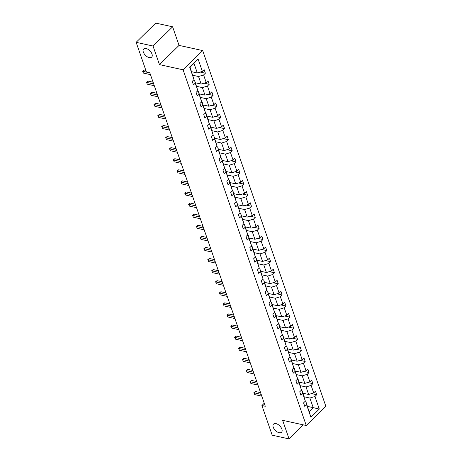 <?xml version="1.0" encoding="UTF-8"?>
<svg xmlns="http://www.w3.org/2000/svg" width="462" height="462" viewBox="0 0 462 462"><rect width="100%" height="100%" fill="white"/><g stroke="black" fill="none" stroke-linecap="round" stroke-linejoin="round"><path stroke-width="0.69" d="M149.232 57.6A5.711 3.176 45.6 0 1 144.15 53.731A5.711 3.176 45.6 0 1 143.659 48.972A5.711 3.176 45.6 0 1 146.084 48.504A5.711 3.176 45.6 0 1 151.172 52.373A5.711 3.176 45.6 0 1 151.657 57.132A5.711 3.176 45.6 0 1 149.232 57.6M279.129 432.709A5.711 3.176 45.6 0 1 274.041 428.84A5.711 3.176 45.6 0 1 273.55 424.081A5.711 3.176 45.6 0 1 275.976 423.614A5.711 3.176 45.6 0 1 281.063 427.483A5.711 3.176 45.6 0 1 281.554 432.241A5.711 3.176 45.6 0 1 279.129 432.709M172.621 26.808L153.02 46.021L159.459 64.611L179.054 45.392L172.621 26.808L155.74 23.1L136.146 42.313L146.419 71.985L149.798 72.73L265.292 406.26L261.914 405.521L272.193 435.192L289.068 438.9L303.372 424.873M179.054 45.392L202.679 50.583L325.854 406.294L306.26 425.508L183.085 69.802L202.679 50.583M153.02 46.021L136.146 42.313M191.626 71.714L197.309 72.967L193.988 63.369L198.013 58.824L202.368 71.408L204.146 69.664L205.376 73.221L200.185 72.078M197.309 72.967L202.368 71.408M195.466 82.802L201.149 84.049L198.539 76.519L203.598 74.96L205.376 73.221M203.598 74.96L206.208 82.496L207.981 80.752L209.211 84.309L204.025 83.166M199.307 93.89L204.989 95.137L202.379 87.607L207.438 86.047L209.211 84.309M207.438 86.047L210.048 93.578L211.821 91.84L213.051 95.391L207.86 94.254M203.147 104.978L208.83 106.225L206.219 98.689L211.278 97.135L213.051 95.391M211.278 97.135L213.889 104.666L215.662 102.928L216.892 106.479L211.7 105.342M206.982 116.066L212.664 117.313L210.06 109.777L215.119 108.224L216.892 106.479M215.119 108.224L217.729 115.754L219.502 114.016L220.732 117.567L215.54 116.43M210.822 127.148L216.505 128.401L213.894 120.865L218.959 119.306L220.732 117.567M218.959 119.306L221.564 126.842L223.342 125.104L224.572 128.655L219.381 127.512M214.663 138.236L220.345 139.484L217.735 131.953L222.794 130.394L224.572 128.655M222.794 130.394L225.404 137.93L227.177 136.186L228.407 139.743L223.221 138.6M218.503 149.324L224.185 150.572L221.575 143.041L226.634 141.482L228.407 139.743M226.634 141.482L229.244 149.012L231.017 147.274L232.247 150.831L227.056 149.688M222.343 160.412L228.026 161.66L225.416 154.129L230.474 152.57L232.247 150.831M230.474 152.57L233.085 160.1L234.858 158.362L236.088 161.914L230.896 160.776M226.178 171.5L231.86 172.748L229.256 165.211L234.315 163.658L236.088 161.914M234.315 163.658L236.925 171.188L238.698 169.45L239.928 173.002L234.736 171.864M230.018 182.582L235.701 183.836L233.091 176.299L238.155 174.74L239.928 173.002M238.155 174.74L240.76 182.276L242.538 180.538L243.769 184.09L238.577 182.952M233.859 193.67L239.541 194.924L236.931 187.387L241.99 185.828L243.769 184.09M241.99 185.828L244.6 193.364L246.373 191.626L247.603 195.178L242.417 194.034M237.699 204.758L243.382 206.006L240.771 198.475L245.83 196.916L247.603 195.178M245.83 196.916L248.44 204.452L250.213 202.708L251.444 206.266L246.252 205.122M241.539 215.846L247.222 217.094L244.612 209.563L249.671 208.004L251.444 206.266M249.671 208.004L252.281 215.535L254.054 213.796L255.284 217.354L250.092 216.21M245.374 226.934L251.057 228.182L248.452 220.651L253.511 219.092L255.284 217.354M253.511 219.092L256.121 226.623L257.894 224.884L259.124 228.436L253.933 227.298M249.214 238.022L254.897 239.27L252.287 231.733L257.351 230.18L259.124 228.436M257.351 230.18L259.956 237.711L261.735 235.972L262.965 239.524L257.773 238.386M253.055 249.105L258.737 250.358L256.127 242.821L261.186 241.262L262.965 239.524M261.186 241.262L263.796 248.799L265.569 247.06L266.799 250.612L261.613 249.468M256.895 260.193L262.578 261.44L259.967 253.909L265.026 252.35L266.799 250.612M265.026 252.35L267.637 259.887L269.41 258.142L270.64 261.7L265.448 260.556M260.735 271.281L266.418 272.528L263.808 264.997L268.867 263.438L270.64 261.7M268.867 263.438L271.477 270.975L273.25 269.231L274.48 272.788L269.288 271.644M264.57 282.369L270.253 283.616L267.648 276.085L272.707 274.526L274.48 272.788M272.707 274.526L275.317 282.057L277.09 280.318L278.32 283.87L273.129 282.732M268.41 293.457L274.093 294.704L271.483 287.168L276.547 285.614L278.32 283.87M276.547 285.614L279.152 293.145L280.931 291.406L282.161 294.958L276.969 293.82M272.251 304.545L277.933 305.792L275.323 298.256L280.382 296.702L282.161 294.958M280.382 296.702L282.992 304.233L284.765 302.494L285.995 306.046L280.809 304.908M276.091 315.627L281.774 316.88L279.163 309.344L284.222 307.784L285.995 306.046M284.222 307.784L286.833 315.321L288.606 313.582L289.836 317.134L284.644 315.991M279.932 326.715L285.614 327.962L283.004 320.432L288.063 318.872L289.836 317.134M288.063 318.872L290.673 326.409L292.446 324.665L293.676 328.222L288.484 327.079M283.766 337.803L289.449 339.05L286.844 331.52L291.903 329.96L293.676 328.222M291.903 329.96L294.513 337.491L296.286 335.753L297.516 339.31L292.325 338.167M287.607 348.891L293.289 350.138L290.679 342.608L295.744 341.048L297.516 339.31M295.744 341.048L298.348 348.579L300.127 346.841L301.357 350.392L296.165 349.255M291.447 359.979L297.13 361.226L294.519 353.69L299.578 352.136L301.357 350.392M299.578 352.136L302.188 359.667L303.961 357.929L305.191 361.48L300.005 360.343M295.287 371.061L300.97 372.314L298.36 364.778L303.418 363.219L305.191 361.48M303.418 363.219L306.029 370.755L307.802 369.017L309.032 372.568L303.84 371.425M299.128 382.149L304.81 383.402L302.2 375.866L307.259 374.307L309.032 372.568M307.259 374.307L309.869 381.843L311.642 380.105L312.872 383.656L307.68 382.513M302.962 393.237L308.645 394.484L306.04 386.954L311.099 385.395L312.872 383.656M311.099 385.395L313.71 392.931L315.482 391.187L316.713 394.744L311.521 393.601M307.519 406.387L313.201 407.634L309.875 398.042L314.94 396.483L316.713 394.744M314.94 396.483L319.294 409.061L310.926 417.267L306.572 404.689L304.793 406.427L303.563 402.876L305.336 401.132L302.731 393.601L300.953 395.339L299.723 391.788L301.501 390.049L298.891 382.513L297.118 384.251L295.888 380.7L297.661 378.961L295.051 371.425L293.278 373.163L292.048 369.612L293.82 367.873L291.21 360.337L289.437 362.081L288.207 358.524L289.98 356.785L287.376 349.255L285.597 350.993L284.367 347.436L286.14 345.697L283.535 338.167L281.756 339.905L280.526 336.353L282.305 334.609L279.695 327.079L277.922 328.817L276.692 325.265L278.465 323.527L275.854 315.991L274.082 317.729L272.851 314.177L274.624 312.439L272.014 304.903L270.241 306.647L269.011 303.089L270.784 301.351L268.179 293.815L266.401 295.559L265.171 292.001L266.944 290.263L264.339 282.732L262.56 284.471L261.33 280.919L263.109 279.175L260.499 271.644L258.726 273.383L257.496 269.831L259.269 268.087L256.658 260.556L254.885 262.295L253.655 258.743L255.428 257.005L252.818 249.468L251.045 251.207L249.815 247.655L251.588 245.917L248.983 238.38L247.205 240.125L245.975 236.567L247.748 234.829L245.143 227.298L243.364 229.037L242.134 225.479L243.913 223.741L241.303 216.21L239.53 217.948L238.3 214.397L240.073 212.653L237.462 205.122L235.689 206.861L234.459 203.309L236.232 201.571L233.622 194.034L231.849 195.773L230.619 192.221L232.392 190.483L229.787 182.946L228.009 184.685L226.778 181.133L228.551 179.395L225.947 171.858L224.168 173.602L222.938 170.045L224.717 168.307L222.107 160.776L220.334 162.514L219.103 158.963L220.876 157.219L218.266 149.688L216.493 151.426L215.263 147.875L217.036 146.131L214.426 138.6L212.653 140.338L211.423 136.787L213.196 135.048L210.591 127.512L208.812 129.25L207.582 125.699L209.355 123.96L206.751 116.424L204.978 118.168L203.742 114.611L205.521 112.872L202.91 105.336L201.137 107.08L199.907 103.523L201.68 101.784L199.07 94.254L197.297 95.992L196.067 92.44L197.84 90.696L195.23 83.166L193.457 84.904L192.227 81.352L194 79.614L189.645 67.03L198.013 58.824M197.84 90.696L194.623 80.359L193.491 80.111M194.623 80.359L195.23 83.166M192.856 75.271L198.539 76.519M201.149 84.049L206.208 82.496M201.68 101.784L198.458 91.447L197.332 91.199M198.458 91.447L199.07 94.254M196.697 86.354L202.379 87.607M204.989 95.137L210.048 93.578M205.521 112.872L202.298 102.535L201.166 102.287M202.298 102.535L202.91 105.336M200.537 97.442L206.219 98.689M208.83 106.225L213.889 104.666M209.355 123.96L206.139 113.623L205.007 113.375M206.139 113.623L206.751 116.424M204.377 108.53L210.06 109.777M212.664 117.313L217.729 115.754M213.196 135.048L209.979 124.711L208.847 124.463M209.979 124.711L210.591 127.512M208.212 119.618L213.894 120.865M216.505 128.401L221.564 126.842M217.036 146.131L213.819 135.793L212.687 135.545M213.819 135.793L214.426 138.6M212.052 130.706L217.735 131.953M220.345 139.484L225.404 137.93M220.876 157.219L217.654 146.881L216.528 146.633M217.654 146.881L218.266 149.688M215.893 141.794L221.575 143.041M224.185 150.572L229.244 149.012M224.717 168.307L221.494 157.969L220.362 157.721M221.494 157.969L222.107 160.776M219.733 152.876L225.416 154.129M228.026 161.66L233.085 160.1M228.551 179.395L225.335 169.057L224.203 168.809M225.335 169.057L225.947 171.858M223.573 163.964L229.256 165.211M231.86 172.748L236.925 171.188M232.392 190.483L229.175 180.145L228.043 179.897M229.175 180.145L229.787 182.946M227.408 175.052L233.091 176.299M235.701 183.836L240.76 182.276M236.232 201.571L233.015 191.228L231.884 190.979M233.015 191.228L233.622 194.034M231.248 186.14L236.931 187.387M239.541 194.924L244.6 193.364M240.073 212.653L236.85 202.316L235.724 202.067M236.85 202.316L237.462 205.122M235.089 197.228L240.771 198.475M243.382 206.006L248.44 204.452M243.913 223.741L240.69 213.404L239.559 213.155M240.69 213.404L241.303 216.21M238.929 208.31L244.612 209.563M247.222 217.094L252.281 215.535M247.748 234.829L244.531 224.492L243.399 224.243M244.531 224.492L245.143 227.298M242.769 219.398L248.452 220.651M251.057 228.182L256.121 226.623M251.588 245.917L248.371 235.58L247.239 235.331M248.371 235.58L248.983 238.38M246.604 230.486L252.287 231.733M254.897 239.27L259.956 237.711M255.428 257.005L252.212 246.668L251.08 246.419M252.212 246.668L252.818 249.468M250.444 241.574L256.127 242.821M258.737 250.358L263.796 248.799M259.269 268.087L256.046 257.75L254.92 257.501M256.046 257.75L256.658 260.556M254.285 252.662L259.967 253.909M262.578 261.44L267.637 259.887M263.109 279.175L259.887 268.838L258.755 268.589M259.887 268.838L260.499 271.644M258.125 263.75L263.808 264.997M266.418 272.528L271.477 270.975M266.944 290.263L263.727 279.926L262.595 279.677M263.727 279.926L264.339 282.732M261.966 274.832L267.648 276.085M270.253 283.616L275.317 282.057M270.784 301.351L267.567 291.014L266.435 290.765M267.567 291.014L268.179 293.815M265.8 285.92L271.483 287.168M274.093 294.704L279.152 293.145M274.624 312.439L271.408 302.102L270.276 301.853M271.408 302.102L272.014 304.903M269.641 297.008L275.323 298.256M277.933 305.792L282.992 304.233M278.465 323.527L275.242 313.19L274.116 312.941M275.242 313.19L275.854 315.991M273.481 308.096L279.163 309.344M281.774 316.88L286.833 315.321M282.305 334.609L279.083 324.272L277.951 324.024M279.083 324.272L279.695 327.079M277.321 319.184L283.004 320.432M285.614 327.962L290.673 326.409M286.14 345.697L282.923 335.36L281.791 335.112M282.923 335.36L283.535 338.167M281.162 330.272L286.844 331.52M289.449 339.05L294.513 337.491M289.98 356.785L286.763 346.448L285.632 346.2M286.763 346.448L287.376 349.255M284.996 341.354L290.679 342.608M293.289 350.138L298.348 348.579M293.82 367.873L290.604 357.536L289.472 357.288M290.604 357.536L291.21 360.337M288.837 352.442L294.519 353.69M297.13 361.226L302.188 359.667M297.661 378.961L294.438 368.624L293.312 368.376M294.438 368.624L295.051 371.425M292.677 363.53L298.36 364.778M300.97 372.314L306.029 370.755M301.501 390.049L298.279 379.706L297.147 379.458M298.279 379.706L298.891 382.513M296.517 374.618L302.2 375.866M304.81 383.402L309.869 381.843M305.336 401.132L302.119 390.794L300.987 390.546M302.119 390.794L302.731 393.601M300.358 385.706L306.04 386.954M308.645 394.484L313.71 392.931M310.926 417.267L305.959 401.882L304.828 401.634M305.959 401.882L306.572 404.689M159.459 64.611L183.085 69.802M306.26 425.508L282.628 420.316L289.068 438.9M264.247 403.239L261.914 405.521M193.988 63.369L190.067 67.215L194 79.614M304.192 396.789L309.875 398.042M309.28 411.48L313.201 407.634L319.294 409.061M189.645 67.03L190.067 67.215M260.58 392.66L255.434 391.528L254.106 392.827L261.174 394.381M254.724 394.6L254.106 392.827L254.724 394.6L261.792 396.153M253.811 392.775L255.434 391.528M256.739 381.572L251.594 380.44L250.265 381.739L257.34 383.293M250.883 383.518L250.265 381.739L250.883 383.518L257.952 385.071M249.971 381.687L251.594 380.44M252.905 370.484L247.753 369.352L246.431 370.651L253.499 372.205M247.043 372.43L246.431 370.651L247.043 372.43L254.112 373.983M246.131 370.599L247.753 369.352M249.064 359.396L243.913 358.264L242.59 359.563L249.659 361.117M243.203 361.342L242.59 359.563L243.203 361.342L250.277 362.895M242.296 359.517L243.913 358.264M245.224 348.313L240.073 347.181L238.75 348.475L245.819 350.029M239.368 350.254L238.75 348.475L239.368 350.254L246.437 351.807M238.456 348.429L240.073 347.181M241.383 337.225L236.238 336.093L234.91 337.393L241.978 338.946M235.528 339.166L234.91 337.393L235.528 339.166L242.596 340.719M234.615 337.341L236.238 336.093M237.543 326.137L232.398 325.005L231.069 326.305L238.144 327.858M231.687 328.078L231.069 326.305L231.687 328.078L238.756 329.631M230.775 326.253L232.398 325.005M233.708 315.049L228.557 313.917L227.235 315.217L234.303 316.77M227.847 316.996L227.235 315.217L227.847 316.996L234.915 318.549M226.934 315.165L228.557 313.917M229.868 303.961L224.717 302.829L223.394 304.129L230.463 305.682M224.006 305.908L223.394 304.129L224.006 305.908L231.081 307.461M223.1 304.083L224.717 302.829M226.028 292.873L220.876 291.741L219.554 293.041L226.623 294.594M220.172 294.82L219.554 293.041L220.172 294.82L227.24 296.373M219.259 292.995L220.876 291.741M222.187 281.791L217.042 280.659L215.714 281.953L222.782 283.506M216.332 283.732L215.714 281.953L216.332 283.732L223.4 285.285M215.419 281.907L217.042 280.659M218.347 270.703L213.201 269.571L211.873 270.871L218.948 272.424M212.491 272.644L211.873 270.871L212.491 272.644L219.56 274.197M211.579 270.819L213.201 269.571M214.512 259.615L209.361 258.483L208.039 259.783L215.107 261.336M208.651 261.556L208.039 259.783L208.651 261.556L215.719 263.109M207.738 259.731L209.361 258.483M210.672 248.527L205.521 247.395L204.198 248.695L211.267 250.248M204.81 250.473L204.198 248.695L204.81 250.473L211.885 252.027M203.904 248.643L205.521 247.395M206.832 237.439L201.68 236.307L200.358 237.607L207.426 239.16M200.976 239.385L200.358 237.607L200.976 239.385L208.044 240.939M200.063 237.56L201.68 236.307M202.991 226.351L197.846 225.225L196.517 226.519L203.586 228.072M197.135 228.297L196.517 226.519L197.135 228.297L204.204 229.851M196.223 226.472L197.846 225.225M199.151 215.269L194.005 214.137L192.677 215.436L199.751 216.99M193.295 217.209L192.677 215.436L193.295 217.209L200.364 218.763M192.383 215.384L194.005 214.137M195.316 204.181L190.165 203.049L188.843 204.348L195.911 205.902M189.455 206.121L188.843 204.348L189.455 206.121L196.523 207.675M188.542 204.296L190.165 203.049M191.476 193.093L186.325 191.961L185.002 193.26L192.071 194.814M185.614 195.039L185.002 193.26L185.614 195.039L192.689 196.593M184.708 193.208L186.325 191.961M187.636 182.005L182.484 180.873L181.162 182.172L188.23 183.726M181.78 183.951L181.162 182.172L181.78 183.951L188.848 185.505M180.867 182.126L182.484 180.873M183.795 170.917L178.65 169.785L177.321 171.084L184.39 172.638M177.939 172.863L177.321 171.084L177.939 172.863L185.008 174.417M177.027 171.038L178.65 169.785M179.955 159.835L174.809 158.703L173.481 159.996L180.555 161.55M174.099 161.775L173.481 159.996L174.099 161.775L181.168 163.329M173.186 159.95L174.809 158.703M176.12 148.747L170.969 147.615L169.646 148.914L176.715 150.468M170.259 150.687L169.646 148.914L170.259 150.687L177.327 152.241M169.346 148.862L170.969 147.615M172.28 137.659L167.129 136.527L165.806 137.826L172.875 139.38M166.418 139.599L165.806 137.826L166.418 139.599L173.493 141.153M165.512 137.774L167.129 136.527M168.439 126.571L163.288 125.439L161.966 126.738L169.034 128.292M162.584 128.517L161.966 126.738L162.584 128.517L169.652 130.07M161.671 126.686L163.288 125.439M164.599 115.483L159.454 114.351L158.125 115.65L165.194 117.204M158.743 117.429L158.125 115.65L158.743 117.429L165.812 118.982M157.831 115.604L159.454 114.351M160.759 104.395L155.613 103.263L154.285 104.562L161.359 106.116M154.903 106.341L154.285 104.562L154.903 106.341L161.971 107.894M153.99 104.516L155.613 103.263M156.924 93.312L151.773 92.181L150.45 93.474L157.519 95.028M151.062 95.253L150.45 93.474L151.062 95.253L158.131 96.806M150.15 93.428L151.773 92.181M153.084 82.224L147.932 81.093L146.61 82.392L153.679 83.945M147.222 84.165L146.61 82.392L147.222 84.165L154.296 85.718M146.315 82.34L147.932 81.093M145.871 70.397L144.092 70.005L142.77 71.304L149.838 72.857M143.387 73.077L142.77 71.304L143.387 73.077L150.456 74.636M142.475 71.252L144.092 70.005"/></g></svg>
